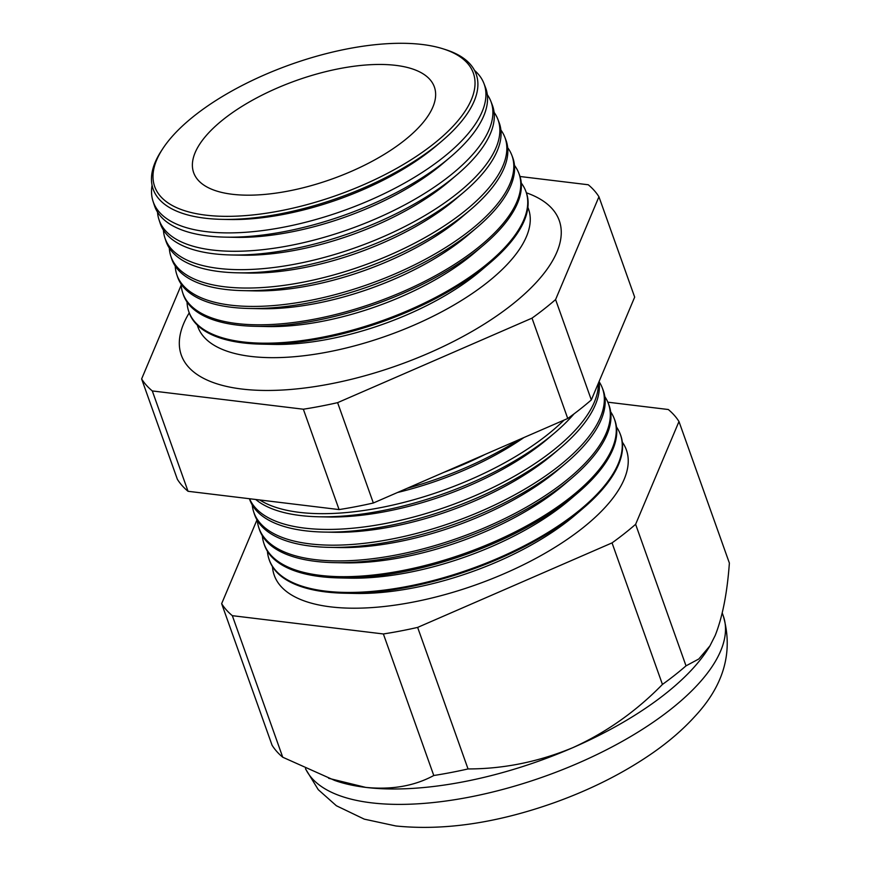<?xml version="1.0" encoding="UTF-8"?>
<svg xmlns="http://www.w3.org/2000/svg" width="871" height="871" viewBox="0 0 871 871"><rect width="100%" height="100%" fill="white"/><g stroke="black" fill="none" stroke-linecap="round" stroke-linejoin="round"><path stroke-width="1.31" d="M197.314 325.123A175.507 71.955 -19.6 0 0 250.804 356.413A175.507 71.955 -19.6 0 0 443.426 310.903A175.507 71.955 -19.6 0 0 527.891 207.418M189.225 312.885A200.591 82.244 -19.6 0 0 183.509 360.028A200.591 82.244 -19.6 0 0 241.844 389.032A200.591 82.244 -19.6 0 0 454.488 340.964A200.591 82.244 -19.6 0 0 560.652 225.731A200.591 82.244 -19.6 0 0 526.422 192.818M443.306 48.907L445.745 49.68A171.445 70.301 160.4 0 1 441.739 141.2A171.445 70.301 160.4 0 1 222.225 219.361A171.445 70.301 160.4 0 1 204.914 218.186A171.445 70.301 160.4 0 1 161.277 150.977L162.681 148.832A169.126 69.342 -19.6 0 0 205.719 215.137A169.126 69.342 -19.6 0 0 422.087 152.469A169.126 69.342 -19.6 0 0 443.306 48.907A169.126 69.342 -19.6 0 0 422.304 44.497A169.126 69.342 -19.6 0 0 162.681 148.832M152.077 185.24A175.626 72.01 -19.6 0 0 153.002 201.168A175.626 72.01 -19.6 0 0 206.275 231.642A175.626 72.01 -19.6 0 0 398.145 186.579A175.626 72.01 -19.6 0 0 483.884 83.344A175.626 72.01 -19.6 0 0 474.532 70.409M483.884 83.344L485.506 87.514A175.757 72.064 160.4 0 1 450.481 157.009A175.757 72.064 160.4 0 1 225.447 237.141A175.757 72.064 160.4 0 1 207.69 235.932A175.757 72.064 160.4 0 1 154.385 205.425L153.002 201.168M157.52 212.132A176.182 72.239 -19.6 0 0 158.925 219.448A176.182 72.239 -19.6 0 0 212.361 250.021A176.182 72.239 -19.6 0 0 404.841 204.816A176.182 72.239 -19.6 0 0 490.841 101.254A176.182 72.239 -19.6 0 0 487.314 94.699M490.841 101.254L492.257 104.901A176.29 72.282 160.4 0 1 457.133 174.603A176.29 72.282 160.4 0 1 231.403 254.974A176.29 72.282 160.4 0 1 213.602 253.755A176.29 72.282 160.4 0 1 160.133 223.161L158.925 219.448M163.421 230.118A176.726 72.467 -19.6 0 0 164.848 237.729A176.726 72.467 -19.6 0 0 218.458 268.399A176.726 72.467 -19.6 0 0 411.537 223.052A176.726 72.467 -19.6 0 0 497.809 119.164A176.726 72.467 -19.6 0 0 494.107 112.359M497.809 119.164L499.018 122.278A176.824 72.5 160.4 0 1 463.786 192.186A176.824 72.5 160.4 0 1 237.369 272.808A176.824 72.5 160.4 0 1 219.514 271.589A176.824 72.5 160.4 0 1 165.882 240.897L164.848 237.729M169.322 248.104A177.281 72.696 -19.6 0 0 170.77 256.009A177.281 72.696 -19.6 0 0 224.544 286.777A177.281 72.696 -19.6 0 0 418.232 241.289A177.281 72.696 -19.6 0 0 504.777 137.074A177.281 72.696 -19.6 0 0 500.89 130.029M504.777 137.074L505.779 139.654A177.357 72.718 160.4 0 1 470.427 209.78A177.357 72.718 160.4 0 1 243.336 290.642A177.357 72.718 160.4 0 1 225.426 289.422A177.357 72.718 160.4 0 1 171.631 258.643L170.77 256.009M175.234 266.08A177.836 72.914 -19.6 0 0 176.704 274.289A177.836 72.914 -19.6 0 0 230.641 305.155A177.836 72.914 -19.6 0 0 424.928 259.525A177.836 72.914 -19.6 0 0 511.734 154.994A177.836 72.914 -19.6 0 0 507.684 147.7M511.734 154.994L512.529 157.03A177.902 72.946 160.4 0 1 477.079 227.375A177.902 72.946 160.4 0 1 249.302 308.476A177.902 72.946 160.4 0 1 231.338 307.256A177.902 72.946 160.4 0 1 177.379 276.379L176.704 274.289M181.146 284.066A178.381 73.142 -19.6 0 0 182.627 292.569A178.381 73.142 -19.6 0 0 236.727 323.533A178.381 73.142 -19.6 0 0 431.624 277.762A178.381 73.142 -19.6 0 0 518.702 172.904A178.381 73.142 -19.6 0 0 514.467 165.37M518.702 172.904L519.29 174.407A178.435 73.164 160.4 0 1 483.732 244.958A178.435 73.164 160.4 0 1 255.268 326.309A178.435 73.164 160.4 0 1 237.25 325.079A178.435 73.164 160.4 0 1 183.128 294.115L182.627 292.569M187.058 302.052A178.936 73.371 -19.6 0 0 188.55 310.86A178.936 73.371 -19.6 0 0 242.824 341.911A178.936 73.371 -19.6 0 0 438.309 295.998A178.936 73.371 -19.6 0 0 525.659 190.814A178.936 73.371 -19.6 0 0 521.261 183.052M525.659 190.814L526.04 191.794A178.969 73.382 160.4 0 1 490.384 262.552A178.969 73.382 160.4 0 1 261.235 344.143A178.969 73.382 160.4 0 1 243.151 342.913A178.969 73.382 160.4 0 1 188.876 311.851L188.55 310.86M259.721 499.965A184.053 75.461 -19.6 0 0 299.319 512.355A184.053 75.461 -19.6 0 0 564.103 420.072M573.989 413.91A184.151 75.505 160.4 0 1 554.751 432.822A184.151 75.505 160.4 0 1 318.971 516.786A184.151 75.505 160.4 0 1 300.364 515.512A184.151 75.505 160.4 0 1 255.726 499.486M249.563 498.735A184.521 75.657 -19.6 0 0 304.545 528.109A184.521 75.657 -19.6 0 0 494.619 486.671A184.521 75.657 -19.6 0 0 598.355 383.24M599.019 381.672A184.608 75.69 160.4 0 1 560.445 447.901A184.608 75.69 160.4 0 1 324.077 532.072A184.608 75.69 160.4 0 1 305.438 530.798A184.608 75.69 160.4 0 1 249.444 498.756L249.422 498.724M252.252 505.006A185 75.853 -19.6 0 0 253.646 511.745A185 75.853 -19.6 0 0 309.76 543.852A185 75.853 -19.6 0 0 511.876 496.383A185 75.853 -19.6 0 0 602.188 387.639A185 75.853 -19.6 0 0 599.052 381.607M602.188 387.639L603.026 389.805A185.066 75.886 160.4 0 1 566.15 462.98A185.066 75.886 160.4 0 1 329.194 547.358A185.066 75.886 160.4 0 1 310.501 546.084A185.066 75.886 160.4 0 1 254.365 513.966L253.646 511.745M257.304 520.423A185.469 76.049 -19.6 0 0 258.731 527.423A185.469 76.049 -19.6 0 0 314.986 559.607A185.469 76.049 -19.6 0 0 517.614 512.017A185.469 76.049 -19.6 0 0 608.154 403.001A185.469 76.049 -19.6 0 0 604.833 396.675M608.154 403.001L608.818 404.71A185.523 76.071 160.4 0 1 571.844 478.059A185.523 76.071 160.4 0 1 334.301 562.644A185.523 76.071 160.4 0 1 315.563 561.36A185.523 76.071 160.4 0 1 259.297 529.165L258.731 527.423M262.356 535.839A185.948 76.245 -19.6 0 0 263.804 543.09A185.948 76.245 -19.6 0 0 320.201 575.361A185.948 76.245 -19.6 0 0 523.351 527.652A185.948 76.245 -19.6 0 0 614.12 418.352A185.948 76.245 -19.6 0 0 610.658 411.82M614.12 418.352L614.61 419.604A185.98 76.256 160.4 0 1 577.549 493.138A185.98 76.256 160.4 0 1 339.418 577.93A185.98 76.256 160.4 0 1 320.637 576.646A185.98 76.256 160.4 0 1 264.218 544.364L263.804 543.09M267.419 551.256A186.416 76.441 -19.6 0 0 268.889 558.757A186.416 76.441 -19.6 0 0 325.427 591.115A186.416 76.441 -19.6 0 0 529.089 543.275A186.416 76.441 -19.6 0 0 620.087 433.704A186.416 76.441 -19.6 0 0 616.483 426.964M268.889 558.757L269.15 559.574A186.438 76.441 -19.6 0 0 325.7 591.932A186.438 76.441 -19.6 0 0 344.524 593.216A186.438 76.441 -19.6 0 0 583.243 508.207A186.438 76.441 -19.6 0 0 620.402 434.498L620.087 433.704M272.471 566.673A186.895 76.626 -19.6 0 0 330.653 606.869A186.895 76.626 -19.6 0 0 542.709 554.587A186.895 76.626 -19.6 0 0 622.308 442.098M256.989 519.878L221.648 603.668L272.057 745.206A246.961 101.265 -19.6 0 0 282.737 757.226L334.736 780.46A222.486 91.226 -19.6 0 0 365.744 787.395C391.808 789.953 414.487 786.001 433.78 775.506A246.961 101.265 -19.6 0 0 468.043 768.941C503.601 768.93 538.496 761.853 572.726 747.71C606.162 732.522 636.059 711.433 662.439 684.432A246.961 101.265 -19.6 0 0 686.021 665.847L698.803 658.988L709.952 645.857L715.189 635.482C722.484 617.125 727.22 592.988 729.375 563.058L678.977 421.52A246.961 101.265 -19.6 0 0 668.297 409.512L607.827 402.184M232.209 194.266A127.765 52.38 -19.6 0 0 369.206 162.844A127.765 52.38 -19.6 0 0 434.923 88.766A127.765 52.38 -19.6 0 0 395.815 65.369A127.765 52.38 -19.6 0 0 254.942 98.848A127.765 52.38 -19.6 0 0 194.375 174.429A127.765 52.38 -19.6 0 0 232.209 194.266M443.698 472.42A183.585 75.276 -19.6 0 0 485.245 454.357M519.051 439.659A183.694 75.32 160.4 0 1 407.138 488.315M221.648 603.668A246.961 101.265 -19.6 0 0 232.339 615.677L282.737 757.226M328.661 778.304L365.744 787.395A222.486 91.226 -19.6 0 0 572.726 747.71A222.486 91.226 -19.6 0 0 709.179 647.131L709.952 645.857M232.339 615.677L383.382 633.968L433.78 775.506M383.382 633.968A246.961 101.265 -19.6 0 0 417.645 627.403L468.043 768.941M417.645 627.403L612.041 542.894L662.439 684.432M612.041 542.894A246.961 101.265 -19.6 0 0 635.623 524.309L686.021 665.847M635.623 524.309L678.977 421.52M181.201 285.1L141.625 378.929A246.961 101.265 -19.6 0 0 152.305 390.937L303.348 409.218A246.961 101.265 -19.6 0 0 337.61 402.652L532.007 318.144A246.961 101.265 -19.6 0 0 555.589 299.57L598.943 196.77A246.961 101.265 -19.6 0 0 588.263 184.761L520.009 176.497M598.943 196.77L634.676 297.12L591.333 399.92A246.961 101.265 160.4 0 1 567.74 418.494L373.343 503.003A246.961 101.265 160.4 0 1 339.08 509.579L188.038 491.288A246.961 101.265 160.4 0 1 177.357 479.279L141.625 378.929M555.589 299.57L591.333 399.92M532.007 318.144L567.74 418.494M337.61 402.652L373.343 503.003M303.348 409.218L339.08 509.579M152.305 390.937L188.038 491.288M344.524 593.216L355.139 593.434A171.837 70.453 -19.6 0 0 575.165 515.088L583.243 508.207M339.418 577.93L349.696 578.148A171.837 70.453 -19.6 0 0 569.721 499.802L577.549 493.138M334.301 562.644L344.252 562.851A171.837 70.453 -19.6 0 0 564.277 484.505L571.844 478.059M329.194 547.358L338.808 547.554A171.837 70.453 -19.6 0 0 558.823 469.208L566.15 462.98M324.077 532.072L333.353 532.268A171.837 70.453 -19.6 0 0 553.379 453.922L560.445 447.901M318.971 516.786L327.91 516.971A171.837 70.453 -19.6 0 0 547.935 438.625L554.751 432.822M397.514 492.496A171.837 70.453 -19.6 0 0 523.885 437.569M261.235 344.143L273.581 344.404A161.973 66.414 -19.6 0 0 480.977 270.554L490.384 262.552M255.268 326.309L267.223 326.56A161.973 66.414 -19.6 0 0 474.619 252.71L483.732 244.958M249.302 308.476L260.875 308.715A161.973 66.414 -19.6 0 0 468.271 234.865L477.079 227.375M243.336 290.642L254.517 290.881A161.973 66.414 -19.6 0 0 461.913 217.031L470.427 209.78M237.369 272.808L248.159 273.037A161.973 66.414 -19.6 0 0 455.566 199.187L463.786 192.186M231.403 254.974L241.811 255.192A161.973 66.414 -19.6 0 0 449.207 181.342L457.133 174.603M225.447 237.141L235.453 237.348A161.973 66.414 -19.6 0 0 442.86 163.498L450.481 157.009M222.225 219.361L229.106 219.514A161.973 66.414 -19.6 0 0 436.502 145.653L441.739 141.2M305.59 768.799A222.486 91.226 -19.6 0 0 371.231 802.801A222.486 91.226 -19.6 0 0 613.206 746.305A222.486 91.226 -19.6 0 0 723.289 615.939L722.244 612.999M305.449 768.734L318.253 789.659L336.38 805.751L364.274 819.143L395.913 825.98C444.101 830.847 497.003 823.041 554.62 802.561C591.082 789.442 623.582 773.034 652.118 753.339C668.634 741.896 682.81 729.669 694.655 716.659C723.921 685.39 733.458 651.813 723.289 615.939"/></g></svg>
